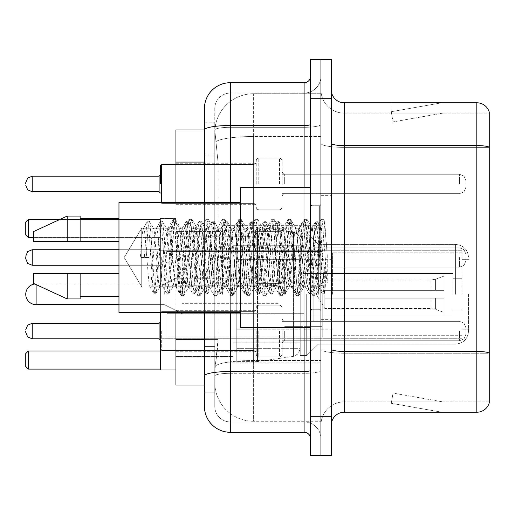 <?xml version="1.0" encoding="UTF-8"?>
<svg xmlns="http://www.w3.org/2000/svg" width="515" height="515" viewBox="0 0 515 515"><rect width="100%" height="100%" fill="white"/><g stroke="black" fill="none" stroke-linecap="round" stroke-linejoin="round"><path stroke-width="0.39" stroke-dasharray="2.58 1.93" d="M320.942 294.271L320.942 225.654L320.942 294.271M222.544 294.271L222.544 225.654L222.544 294.271M256.206 183.964L256.206 158.066L256.206 183.964M175.937 183.964L175.937 163.249L175.937 183.964M256.206 257.5L256.206 231.608L256.206 257.5M318.354 257.5L318.354 279.613L316.088 257.5L312.405 228.602L311.974 228.235L316.088 228.235L317.452 232.156L318.373 238.947L318.354 257.5L320.562 226.24L324.508 292.926L325.358 286.153L325.358 262.624C323.227 279.8 320.89 287.846 318.354 286.765L318.354 257.5L316.191 282.844L315.116 286.765L314.034 282.844L309.721 232.156L308.639 228.235L307.564 232.156L303.245 282.844L302.17 286.765L301.088 282.844L296.775 232.156L295.694 228.235L294.612 232.156L290.299 282.844L289.218 286.765L288.143 282.844L283.823 232.156L282.748 228.235L281.666 232.156L277.353 282.844L276.272 286.765L275.197 282.844L270.877 232.156L269.802 228.235L268.721 232.156L264.407 282.844L263.326 286.765L262.244 282.844L257.931 232.156L256.85 228.235L255.775 232.156L251.455 282.844L250.38 286.765L249.299 282.844L244.986 232.156L243.904 228.235L242.829 232.156L238.509 282.844L237.434 286.765L236.353 282.844L232.04 232.156L230.958 228.235L229.877 232.156L225.564 282.844L224.489 286.765L223.407 282.844L219.094 232.156L218.012 228.235L216.931 232.156L212.618 282.844L211.536 286.765L210.461 282.844L206.142 232.156L205.067 228.235L203.985 232.156L199.672 282.844L198.59 286.765L197.515 282.844L193.196 232.156L192.121 228.235L191.039 232.156L186.726 282.844L185.645 286.765L184.563 282.844L180.25 232.156L179.168 228.235L178.093 232.156L175.937 257.5L175.937 236.784L175.937 278.216L175.937 257.5L175.937 278.216L175.937 257.5L175.937 278.216L175.937 257.5L175.937 278.216L175.937 257.5L175.937 278.216L175.937 257.5L175.937 278.216L175.937 257.5L175.937 278.216L175.937 257.5L175.937 278.216L175.937 257.5L175.937 278.216L175.937 257.5L175.937 278.216L175.937 257.5L175.937 278.216L175.937 257.5L175.937 278.216L175.937 257.5L173.774 282.844L172.969 286.533L172.699 286.765L171.617 282.844L167.304 232.156L166.493 228.467L166.223 228.235L165.148 232.156L160.828 282.844L160.023 286.533L159.753 286.765L158.672 282.844L154.358 232.156L153.547 228.467L153.277 228.235L152.195 232.156L150.039 257.5L141.734 257.5L141.734 228.235L141.734 286.765L141.734 257.5L140.331 257.5L150.039 257.5M256.206 331.036L256.206 356.934L256.206 331.036M175.937 331.036L175.937 351.751L175.937 331.036M282.098 183.964L282.098 158.066L282.098 183.964M282.098 257.5L282.098 231.608L282.098 257.5M282.098 331.036L282.098 356.934L282.098 331.036M320.942 183.964L320.942 174.25L320.942 183.964M320.942 257.5L320.942 320.942L320.942 257.5M320.942 331.036L320.942 340.75L320.942 331.036M204.416 339.443L218.019 339.443L217.768 346.189L214.935 369.493L218.019 339.443L218.019 162.071L218.019 339.443L175.937 339.443L175.937 385.027L214.864 385.027L214.774 382.439A38.844 38.844 0 0 0 253.618 421.276L320.942 421.276L320.942 360.5L320.942 421.276L253.618 421.276L253.618 360.5L253.618 421.276A38.844 38.844 0 0 1 214.774 382.439L214.774 374.534L214.864 385.027L204.416 385.027L204.416 154.951L204.416 346.563L214.774 346.563L214.774 392.147L204.416 392.147L204.416 380.495L204.416 392.147L214.774 392.147L214.774 154.951L214.774 346.563L204.416 346.563M214.935 369.493L214.774 374.534L214.935 369.493M175.937 294.271L175.937 218.527L175.937 294.271M253.618 93.724L320.942 93.724L320.942 136.514L320.942 93.724L253.618 93.724A38.844 38.844 0 0 0 214.832 130.507L218.019 162.071L214.832 130.507A38.844 38.844 0 0 1 253.618 93.724L253.618 136.514L320.942 136.514L320.942 360.5L320.942 136.514L253.618 136.514L253.618 93.724A38.844 38.844 0 0 0 214.832 130.507M204.416 129.973L175.937 129.973L175.937 339.443M175.937 312.521L175.937 202.479M204.416 406.387A25.892 25.892 0 0 0 230.314 432.285L230.314 421.927A15.534 15.534 0 0 1 214.774 406.387L214.774 130.005L214.774 406.387A15.534 15.534 0 0 0 230.314 421.927L304.108 421.927L304.108 380.495L304.108 432.285A6.476 6.476 0 0 1 310.584 438.754L310.584 76.246L310.584 438.754M320.942 380.495L320.942 124.385L320.942 380.495M310.584 257.5L310.584 327.411L310.584 257.5M310.584 98.256L310.584 59.412L320.942 59.412L320.942 98.256L320.942 59.412L331.3 59.412L331.3 98.256L320.942 98.256L320.942 416.744L320.942 98.256L310.584 98.256L310.584 416.744L320.942 416.744L320.942 455.588L320.942 416.744L331.3 416.744L331.3 98.256M331.3 416.744L331.3 455.588L310.584 455.588L310.584 416.744M320.942 76.246L320.942 124.385L320.942 76.246A16.834 16.834 0 0 1 304.108 93.073A16.834 16.834 0 0 0 320.942 76.246A16.834 16.834 0 0 1 304.108 93.073L304.108 421.927L230.314 421.927L230.314 373.304L304.108 373.304A16.834 2.923 0 0 0 320.942 370.382A16.834 2.923 0 0 1 304.108 373.304L304.108 93.073L230.314 93.073L304.108 93.073M310.584 124.385A6.476 1.127 0 0 1 304.108 125.512L230.314 125.512A25.892 4.493 180 0 0 204.416 130.005L204.416 376.002A25.892 4.493 180 0 1 230.314 371.502L230.314 82.715A25.892 25.892 0 0 0 204.416 108.614A25.892 25.892 0 0 1 230.314 82.715L304.108 82.715A6.476 6.476 0 0 0 310.584 76.246A6.476 6.476 0 0 1 304.108 82.715L304.108 380.495L304.108 373.304L230.314 373.304L230.314 93.073L230.314 127.308L304.108 127.308A16.834 2.923 0 0 0 320.942 124.385A16.834 2.923 0 0 1 304.108 127.308L230.314 127.308L230.314 380.495L230.314 371.502L304.108 371.502A6.476 1.127 -0 0 0 310.584 370.382M230.314 432.285L304.108 432.285M204.416 122.853L214.774 122.853L204.416 122.853L204.416 154.951L214.774 154.951L214.774 122.853L214.774 154.951L204.416 154.951M204.416 376.002L204.416 380.495M204.416 312.521L204.416 202.479M214.774 108.614L214.774 130.005L214.774 108.614A15.534 15.534 0 0 1 230.314 93.073A15.534 15.534 0 0 0 214.774 108.614A15.534 15.534 0 0 1 230.314 93.073M320.942 438.754A16.834 16.834 0 0 0 304.108 421.927A16.834 16.834 0 0 1 320.942 438.754A16.834 16.834 0 0 0 304.108 421.927M331.3 257.5L331.3 195.352L331.3 257.5M313.172 257.5L313.172 320.942L313.172 257.5M320.942 360.429L320.942 143.331L320.942 360.429M489.25 353.052L489.25 112.109A12.946 12.946 0 0 0 476.819 102.781L476.819 351.436A12.946 2.247 180 0 1 489.25 353.052L489.25 401.861L344.245 401.861L344.245 102.781A12.946 12.946 0 0 1 331.3 89.835L331.3 143.331L331.3 89.835M331.3 425.165L331.3 143.331L331.3 425.165A12.946 12.946 0 0 1 344.245 412.219L344.245 360.429L344.245 401.861L489.25 401.861L489.25 113.139L344.245 113.139A23.304 23.304 0 0 1 320.942 89.835L320.942 143.331L320.942 89.835A23.304 23.304 0 0 0 344.245 113.139L344.245 353.232A23.304 4.049 0 0 1 320.942 349.189A23.304 4.049 0 0 0 344.245 353.232L344.245 113.139A23.304 23.304 0 0 1 320.942 89.835M440.969 412.058A10.358 10.358 0 0 0 442.771 412.219L390.982 412.219L442.771 412.219A10.358 10.358 0 0 1 440.969 412.058A10.358 10.358 0 0 0 442.771 412.219A10.358 10.358 0 0 1 440.969 412.058A10.358 10.358 0 0 0 442.771 412.219A10.358 10.358 0 0 1 440.969 412.058A10.358 10.358 0 0 0 442.771 412.219A10.358 10.358 0 0 1 440.969 412.058A10.358 10.358 0 0 0 442.771 412.219A10.358 10.358 0 0 1 440.969 412.058A10.358 10.358 0 0 0 442.771 412.219A10.358 10.358 0 0 1 440.969 412.058A10.358 10.358 0 0 0 442.771 412.219A10.358 10.358 0 0 1 440.969 412.058A10.358 10.358 0 0 0 442.771 412.219A10.358 10.358 0 0 1 440.969 412.058A10.358 10.358 0 0 0 442.771 412.219A10.358 10.358 0 0 1 440.969 412.058L391.245 403.29L440.969 412.058M390.982 401.861L390.982 412.219L390.982 401.861L391.497 401.861L391.245 403.29L391.497 401.861L390.982 401.861L390.982 412.219L390.982 401.861L391.497 401.861L391.245 403.29L391.497 401.861L390.982 401.861L390.982 412.219L390.982 401.861L391.497 401.861L391.245 403.29L391.497 401.861L390.982 401.861L390.982 412.219L390.982 401.861L391.497 401.861L391.245 403.29L391.497 401.861L390.982 401.861L390.982 412.219L390.982 401.861L391.497 401.861L391.245 403.29L391.497 401.861L390.982 401.861L390.982 412.219L390.982 401.861L391.497 401.861L391.245 403.29L391.497 401.861L390.982 401.861L390.982 412.219L390.982 401.861L391.497 401.861L391.245 403.29L391.497 401.861L390.982 401.861L390.982 412.219L390.982 401.861L391.497 401.861L391.245 403.29L391.497 401.861L390.982 401.861L390.982 412.219L390.982 401.861L391.497 401.861L391.245 403.29L391.497 401.861L390.982 401.861M331.3 349.189A12.946 2.247 0 0 0 344.245 351.436L476.819 351.436L476.819 412.219A12.946 12.946 0 0 0 489.25 402.891M476.819 412.219L344.245 412.219M489.25 112.109A12.946 12.946 0 0 0 476.819 102.781L344.245 102.781M442.771 102.781L390.982 102.781L442.771 102.781A10.358 10.358 0 0 0 440.969 102.942A10.358 10.358 0 0 1 442.771 102.781A10.358 10.358 0 0 0 440.969 102.942A10.358 10.358 0 0 1 442.771 102.781A10.358 10.358 0 0 0 440.969 102.942A10.358 10.358 0 0 1 442.771 102.781A10.358 10.358 0 0 0 440.969 102.942A10.358 10.358 0 0 1 442.771 102.781A10.358 10.358 0 0 0 440.969 102.942A10.358 10.358 0 0 1 442.771 102.781A10.358 10.358 0 0 0 440.969 102.942A10.358 10.358 0 0 1 442.771 102.781A10.358 10.358 0 0 0 440.969 102.942A10.358 10.358 0 0 1 442.771 102.781A10.358 10.358 0 0 0 440.969 102.942A10.358 10.358 0 0 1 442.771 102.781A10.358 10.358 0 0 0 440.969 102.942A10.358 10.358 0 0 1 442.771 102.781M442.771 401.861L391.497 401.861L442.771 401.861L391.497 401.861L442.771 401.861L391.497 401.861L442.771 401.861L391.497 401.861L442.771 401.861L391.497 401.861L442.771 401.861L391.497 401.861L442.771 401.861L391.497 401.861L442.771 401.861L391.497 401.861L442.771 401.861L391.497 401.861L442.771 401.861L393.042 393.093L391.497 401.861L393.042 393.093L391.497 401.861L393.042 393.093L391.497 401.861L393.042 393.093L391.497 401.861L393.042 393.093L391.497 401.861L393.042 393.093L391.497 401.861L393.042 393.093L391.497 401.861L393.042 393.093L391.497 401.861L393.042 393.093L391.497 401.861L393.042 393.093L442.771 401.861M344.245 113.139L489.25 113.139L489.25 353.232L344.245 353.232L489.25 353.232M391.497 113.139L390.982 113.139L391.497 113.139L390.982 113.139L391.497 113.139L390.982 113.139L391.497 113.139L390.982 113.139L391.497 113.139L390.982 113.139L391.497 113.139L390.982 113.139L391.497 113.139L390.982 113.139L391.497 113.139L390.982 113.139L391.497 113.139L390.982 113.139L391.497 113.139L391.245 111.71L440.969 102.942L391.245 111.71L391.497 113.139L391.245 111.71L440.969 102.942L391.245 111.71L391.497 113.139L391.245 111.71L440.969 102.942L391.245 111.71L391.497 113.139L391.245 111.71L440.969 102.942L391.245 111.71L391.497 113.139L391.245 111.71L440.969 102.942L391.245 111.71L391.497 113.139L391.245 111.71L440.969 102.942L391.245 111.71L391.497 113.139L391.245 111.71L440.969 102.942L391.245 111.71L391.497 113.139L391.245 111.71L440.969 102.942L391.245 111.71L391.497 113.139L391.245 111.71L440.969 102.942L391.245 111.71L391.497 113.139L442.771 113.139L391.497 113.139L442.771 113.139L391.497 113.139L442.771 113.139L391.497 113.139L442.771 113.139L391.497 113.139L442.771 113.139L391.497 113.139L442.771 113.139L391.497 113.139L442.771 113.139L391.497 113.139L442.771 113.139L391.497 113.139L442.771 113.139L391.497 113.139L393.042 121.907L391.497 113.139M320.942 425.165A23.304 23.304 0 0 1 344.245 401.861A23.304 23.304 0 0 0 320.942 425.165A23.304 23.304 0 0 1 344.245 401.861M390.982 102.781L390.982 113.139L390.982 102.781M442.771 113.139L393.042 121.907L442.771 113.139M315.116 286.765L318.354 286.765C317.272 285.033 316.191 275.28 315.116 257.5L312.959 232.156L311.878 228.235L310.796 232.156L306.483 282.844L305.401 286.765L304.326 282.844L300.007 232.156L298.932 228.235L297.85 232.156L293.537 282.844L292.456 286.765L291.381 282.844L287.061 232.156L285.986 228.235L284.904 232.156L280.591 282.844L279.51 286.765L278.428 282.844L274.115 232.156L273.034 228.235L271.959 232.156L267.639 282.844L266.564 286.765L265.483 282.844L261.169 232.156L260.088 228.235L259.013 232.156L254.693 282.844L253.618 286.765L252.537 282.844L248.224 232.156L247.142 228.235L246.061 232.156L241.747 282.844L240.666 286.765L239.591 282.844L235.271 232.156L234.196 228.235L233.115 232.156L228.802 282.844L227.72 286.765L226.645 282.844L222.326 232.156L221.25 228.235L220.169 232.156L215.856 282.844L214.774 286.765L213.699 282.844L209.38 232.156L208.305 228.235L207.223 232.156L202.91 282.844L201.828 286.765L200.747 282.844L196.434 232.156L195.352 228.235L194.277 232.156L189.958 282.844L188.883 286.765L187.801 282.844L183.488 232.156L182.407 228.235L181.332 232.156L177.012 282.844L175.937 286.765L174.855 282.844L170.542 232.156L169.461 228.235L168.379 232.156L164.066 282.844L162.985 286.765L161.91 282.844L157.59 232.156L156.515 228.235L155.433 232.156L151.12 282.844L150.039 286.765L148.964 282.844L144.644 232.156L143.569 228.235L142.488 232.156L140.331 257.5M318.354 286.765L322.178 293.589L321.315 288.915L317.002 226.085L315.92 221.225L314.845 226.085L310.526 288.915L309.451 293.775L308.369 288.915L304.056 226.085L302.975 221.225L301.899 226.085L297.58 288.915L296.505 293.775L295.423 288.915L291.11 226.085L290.029 221.225L288.947 226.085L284.634 288.915L283.553 293.775L282.478 288.915L278.158 226.085L277.083 221.225L276.001 226.085L271.688 288.915L270.607 293.775L269.532 288.915L265.212 226.085L264.137 221.225L263.056 226.085L258.742 288.915L257.661 293.775L256.586 288.915L252.266 226.085L251.191 221.225L250.11 226.085L245.797 288.915L244.715 293.775L243.634 288.915L239.321 226.085L238.239 221.225L237.164 226.085L232.844 288.915L231.769 293.775L230.688 288.915L226.375 226.085L225.293 221.225L224.218 226.085L219.899 288.915L218.824 293.775L217.742 288.915L213.429 226.085L212.347 221.225L211.266 226.085L206.953 288.915L205.871 293.775L204.796 288.915L200.477 226.085L199.402 221.225L198.32 226.085L194.007 288.915L192.925 293.775L191.85 288.915L187.531 226.085L186.456 221.225L185.374 226.085L181.061 288.915L179.98 293.775L178.905 288.915L174.585 226.085L173.51 221.225L172.428 226.085L168.115 288.915L167.034 293.775L165.952 288.915L161.639 226.085L160.558 221.225L159.483 226.085L155.163 288.915L154.088 293.775L153.007 288.915L148.693 226.085L147.612 221.225L146.537 226.085L144.374 257.5M310.584 327.411L240.666 327.411L240.666 187.589L240.666 312.521L240.666 187.589L310.584 187.589M240.666 312.521L118.965 312.521L118.965 202.479L118.965 257.5L118.965 202.479L240.666 202.479M118.965 241.316L118.965 218.656L118.965 241.316L80.128 241.316L80.128 218.656L80.128 241.316L118.965 241.316L118.965 218.656L118.965 241.316L80.128 241.316L80.128 216.068L80.128 241.316L67.182 241.316L67.182 216.068L67.182 241.316L33.52 241.316L33.52 231.608L33.52 241.316L80.128 241.316L80.128 216.068L67.182 216.068L67.182 241.316L33.52 241.316L33.52 231.608L67.182 216.068M33.52 273.684L33.52 283.392L67.182 298.932L67.182 273.684L80.128 273.684L80.128 296.344L80.128 273.684L118.965 273.684L118.965 296.344L118.965 273.684L80.128 273.684L80.128 298.932L80.128 273.684L67.182 273.684L67.182 298.932L67.182 273.684L33.52 273.684L33.52 283.392L33.52 273.684L80.128 273.684L80.128 296.344L80.128 273.684L118.965 273.684L118.965 296.344L118.965 273.684M325.358 262.624L323.478 288.915L322.178 293.589M325.358 286.153L324.238 293.589L322.937 288.915L318.618 226.085L317.543 221.225L316.461 226.085L312.148 288.915L311.066 293.775L309.991 288.915L305.672 226.085L304.597 221.225L303.515 226.085L299.202 288.915L298.121 293.775L297.039 288.915L292.726 226.085L291.645 221.225L290.569 226.085L286.25 288.915L285.175 293.775L284.093 288.915L279.78 226.085L278.699 221.225L277.624 226.085L273.304 288.915L272.229 293.775L271.148 288.915L266.834 226.085L265.753 221.225L264.678 226.085L260.358 288.915L259.283 293.775L258.202 288.915L253.889 226.085L252.807 221.225L251.726 226.085L247.412 288.915L246.331 293.775L245.256 288.915L240.936 226.085L239.861 221.225L238.78 226.085L234.467 288.915L233.385 293.775L232.31 288.915L227.991 226.085L226.915 221.225L225.834 226.085L221.521 288.915L220.439 293.775L219.358 288.915L215.045 226.085L213.963 221.225L212.888 226.085L208.569 288.915L207.494 293.775L206.412 288.915L202.099 226.085L201.017 221.225L199.942 226.085L195.623 288.915L194.548 293.775L193.466 288.915L189.153 226.085L188.072 221.225L186.99 226.085L182.677 288.915L181.821 293.589L180.52 288.915L176.207 226.085L175.345 221.411L174.044 226.085L169.731 288.915L168.875 293.589L167.575 288.915L163.255 226.085L162.399 221.411L161.098 226.085L156.785 288.915L155.923 293.589L154.629 288.915L150.309 226.085L149.453 221.411L148.153 226.085L145.996 257.5M468.534 294.271L468.534 331.171L468.534 294.271M462.064 294.271L462.064 250.251L462.064 294.271M175.937 370.008L160.397 370.008L160.397 218.527L160.397 312.521M232.902 294.271L232.902 232.123L232.902 294.271M300.226 294.271L300.226 355.511L300.226 294.271M306.695 294.271L306.695 355.511L306.695 294.271M318.354 294.271L318.354 244.425L318.354 294.271M160.397 350.979L160.397 369.101L160.397 350.979L160.397 369.101L160.397 350.979L28.338 350.979L160.397 350.979L28.338 350.979L28.338 369.101L160.397 369.101L28.338 369.101L28.338 350.979L25.75 353.567L25.75 366.513L25.75 353.567L28.338 350.979L25.75 353.567L25.75 366.513L28.338 369.101L25.75 366.513L28.338 369.101L160.397 369.101M59.888 219.435L160.397 219.435L160.397 237.563L160.397 219.435L160.397 237.563L160.397 219.435L28.338 219.435L160.397 219.435L28.338 219.435L28.338 237.563L160.397 237.563L28.338 237.563L28.338 219.435L25.75 222.023L25.75 234.975L25.75 222.023L28.338 219.435L25.75 222.023L25.75 234.975L28.338 237.563L25.75 234.975L28.338 237.563L160.397 237.563L33.52 237.563M332.593 294.271L332.593 252.839L332.593 294.271M453 294.271L453 273.555L453 294.271M304.108 294.271L304.108 329.227L304.108 294.271M166.873 294.271L166.873 336.997L166.873 294.271M322.236 294.271L322.236 336.997L322.236 294.271M300.226 329.22L300.226 239.893L300.226 259.315L236.784 259.315L236.784 361.594L236.784 329.227L300.226 329.227L300.226 239.893L300.226 259.315L236.784 259.315L236.784 239.893L236.784 348.649L236.784 329.227L300.226 329.227L300.226 348.661L236.784 348.649L236.784 329.227L300.226 329.227L300.226 348.661L236.784 348.649L236.784 226.948L236.784 361.594L236.784 329.227L257.5 329.227L257.5 361.594L257.5 226.948L257.5 259.315L236.784 259.315L300.226 259.315L257.5 259.315L257.5 226.948L257.5 361.594L257.5 329.227L300.226 329.227M36.108 284.589L36.108 283.913A10.358 10.358 0 0 0 34.814 283.99A10.358 10.358 0 0 1 36.108 283.913L36.108 304.629A10.358 10.358 0 0 1 25.75 294.271M284.686 294.271L284.686 261.903L284.686 294.271M278.216 294.271L278.216 274.849L278.216 294.271M182.407 294.271L182.407 274.849L182.407 294.271M164.285 294.271L164.285 283.913L164.285 294.271M324.823 294.271L324.823 280.025L324.823 298.153L324.823 290.383L324.823 298.153L443.936 298.153L443.936 314.987L443.936 298.153L324.823 298.153L443.936 298.153L443.936 312.393L443.936 298.153L324.823 298.153L324.823 308.511L324.823 290.383L443.936 290.383L443.936 273.555L443.936 290.383L324.823 290.383L443.936 290.383L443.936 276.143L443.936 290.383L324.823 290.383L324.823 280.025L324.823 298.153L324.823 290.383L324.823 298.153L443.936 298.153L443.936 314.987L443.936 298.153L324.823 298.153L443.936 298.153L443.936 312.393L443.936 298.153L324.823 298.153L324.823 308.511L324.823 294.271M302.814 294.271L302.814 261.903L302.814 294.271M160.397 294.271L160.397 218.527L160.397 294.271M28.338 369.101L28.338 350.979M28.338 237.563L28.338 219.435M324.823 290.383L443.936 290.383L443.936 273.555L443.936 290.383L324.823 290.383L443.936 290.383L443.936 276.143L443.936 290.383L324.823 290.383M141.734 257.5L141.734 228.235L141.734 257.5M316.088 228.235L314.716 232.156L309.232 282.844L307.861 286.765L306.496 282.844L301.011 232.156L299.64 228.235L298.275 232.156L292.79 282.844L291.419 286.765L290.048 282.844L284.57 232.156L283.199 228.235L281.827 232.156L276.349 282.844L274.978 286.765L273.607 282.844L268.128 232.156L266.757 228.235L265.386 232.156L259.908 282.844L258.536 286.765L257.165 282.844L251.687 232.156L250.316 228.235L248.945 232.156L243.466 282.844L242.095 286.765L240.724 282.844L235.239 232.156L233.874 228.235L232.503 232.156L227.018 282.844L225.654 286.765L224.282 282.844L218.798 232.156L217.427 228.235L216.062 232.156L210.577 282.844L209.206 286.765L207.835 282.844L202.356 232.156L200.985 228.235L199.614 232.156L194.136 282.844L192.764 286.765L191.393 282.844L185.915 232.156L184.544 228.235L183.173 232.156L177.694 282.844L176.323 286.765L174.952 282.844L169.474 232.156L168.102 228.235L166.731 232.156L163.622 261.826L168.766 263.146L170.819 263.146L175.956 261.826L163.622 261.826M311.974 228.235L309.85 237.087L307.873 257.5L304.101 286.398L303.683 286.765L301.636 278.151L299.64 257.5L295.958 228.602L295.539 228.235L293.479 236.803L291.419 257.5L287.685 286.398L287.267 286.765L284.525 272.094L283.199 257.5L279.523 228.602L279.085 228.235L276.787 238.348L274.978 257.5L271.302 286.398L270.871 286.765L268.418 275.428L266.757 257.5L263.062 228.602L262.644 228.235L260.506 237.782L258.569 257.5L254.854 286.398L254.429 286.765L251.713 272.725L250.316 257.5L246.64 228.602L246.209 228.235L244.161 236.81L242.121 257.5L238.406 286.398L237.982 286.765L235.304 273.098L233.874 257.5L230.199 228.602L229.774 228.235L227.733 236.707L225.679 257.5L221.965 286.398L221.54 286.765L219.1 275.486L217.427 257.5L213.68 228.602L213.268 228.235L211.169 237.685L209.225 257.5L205.459 286.398L205.047 286.765L203.097 278.312L200.985 257.5L197.245 228.602L196.852 228.235L194.87 236.823L189.095 286.398L188.677 286.765L186.404 276.452L184.544 257.5L180.868 228.602L180.43 228.235L178.769 233.771L175.956 261.826M318.354 279.613L319.783 287.834L324.733 221.849L327.25 255.305L327.25 282.793L322.718 257.5L318.373 238.947M80.128 241.316L67.182 241.316M42.088 273.684L67.182 273.684M67.182 298.932L80.128 298.932L80.128 273.684M327.25 282.793L322.596 224.443L321.225 219.332L319.854 224.443L314.369 290.557L313.004 295.668L311.633 290.557L306.148 224.443L304.783 219.332L303.412 224.443L297.928 290.557L296.556 295.668L295.192 290.557L289.707 224.443L288.336 219.332L286.971 224.443L281.486 290.557L280.115 295.668L278.744 290.557L273.265 224.443L271.894 219.332L270.523 224.443L265.045 290.557L263.674 295.668L262.302 290.557L256.824 224.443L255.453 219.332L254.082 224.443L248.603 290.557L247.232 295.668L245.861 290.557L240.383 224.443L239.012 219.332L237.64 224.443L232.162 290.557L230.791 295.668L229.42 290.557L223.935 224.443L222.57 219.332L221.199 224.443L215.714 290.557L214.349 295.668L212.978 290.557L207.494 224.443L206.122 219.332L204.758 224.443L199.273 290.557L197.902 295.668L196.53 290.557L191.052 224.443L189.681 219.332L188.31 224.443L182.831 290.557L181.46 295.668L180.089 290.557L174.611 224.443L173.24 219.332L171.868 224.443L168.766 263.146M327.25 255.305L324.65 224.443L323.278 219.332L321.907 224.443L316.429 290.557L315.058 295.668L313.687 290.557L308.208 224.443L306.837 219.332L305.466 224.443L299.988 290.557L298.616 295.668L297.245 290.557L291.76 224.443L290.396 219.332L289.024 224.443L283.54 290.557L282.175 295.668L280.804 290.557L275.319 224.443L273.948 219.332L272.583 224.443L267.098 290.557L265.727 295.668L264.362 290.557L258.878 224.443L257.506 219.332L256.135 224.443L250.657 290.557L249.286 295.668L247.915 290.557L242.436 224.443L241.065 219.332L239.694 224.443L234.216 290.557L232.844 295.668L231.473 290.557L225.995 224.443L224.624 219.332L223.253 224.443L217.774 290.557L216.403 295.668L215.032 290.557L209.554 224.443L208.182 219.332L206.811 224.443L201.326 290.557L199.962 295.668L198.59 290.557L193.106 224.443L191.734 219.332L190.37 224.443L184.885 290.557L183.514 295.668L182.149 290.557L176.664 224.443L175.293 219.332L173.922 224.443L170.819 263.146M160.397 331.036L160.397 349.164L160.397 331.036M25.75 331.036L25.75 332.336L25.75 331.036M465.946 331.036L465.946 334.274L465.946 331.036M160.397 257.5L160.397 275.628L160.397 257.5M25.75 257.5L25.75 258.794L25.75 257.5M465.946 257.5L465.946 260.738L465.946 257.5M160.397 183.964L160.397 165.836L160.397 183.964M25.75 183.964L25.75 182.664L25.75 183.964M465.946 183.964L465.946 180.726L465.946 183.964M300.226 259.315L300.226 239.881L236.784 239.893L300.226 239.893L300.226 348.661L298.333 353.734L293.576 356.348L293.576 329.227L293.576 356.348L257.5 361.594L236.784 361.594L257.5 361.594L293.576 356.348L298.333 353.734L300.226 348.661L300.226 239.881L298.333 234.801L293.576 232.194L293.576 356.348L293.576 232.194L257.5 226.948L236.784 226.948L257.5 226.948L293.576 232.194L298.333 234.801L300.226 239.881L300.226 259.315M253.618 360.5A38.844 6.747 180 0 0 215.244 366.204A38.844 6.747 180 0 1 253.618 360.5L320.942 360.5L253.618 360.5L253.618 136.514L253.618 360.5M215.791 141.728A38.844 6.747 180 0 1 253.618 136.514A38.844 6.747 180 0 0 215.791 141.728M214.774 382.439A38.844 38.844 0 0 0 253.618 421.276M204.416 162.071L175.937 162.071M230.314 202.479L230.314 312.521M304.108 327.411L304.108 187.589M230.314 127.308A15.534 2.697 180 0 0 214.774 130.005A15.534 2.697 180 0 1 230.314 127.308M230.314 373.304A15.534 2.697 180 0 0 214.774 376.002A15.534 2.697 180 0 1 230.314 373.304M230.314 421.927A15.534 15.534 0 0 1 214.774 406.387M331.3 143.331A12.946 2.247 0 0 0 344.245 145.578L476.819 145.578A12.946 2.247 180 0 1 489.25 147.2M489.25 147.38L344.245 147.38A23.304 4.049 0 0 1 320.942 143.331A23.304 4.049 0 0 0 344.245 147.38L489.25 147.38M319.648 257.5L319.648 205.71L319.648 257.5M311.878 257.5L311.878 309.29L311.878 257.5M455.588 294.271L455.588 244.425L455.588 294.271M293.576 259.315L293.576 232.194L293.576 259.315M36.108 304.629L36.108 294.271L36.108 304.629L164.285 304.629L182.407 313.687L164.285 304.629L118.965 304.629M435.42 298.153L435.42 309.296L435.42 298.153M430.991 298.153L430.991 308.511L430.991 298.153M435.42 290.383L435.42 279.246L435.42 290.383M430.991 290.383L430.991 280.025L430.991 290.383M161.691 331.036L161.691 350.457L161.691 331.036M159.103 338.806L32.226 338.806L159.103 338.806L32.226 338.806L159.103 338.806L32.226 338.806L159.103 338.806L32.226 338.806L159.103 338.806L32.226 338.806L159.103 338.806L32.226 338.806L32.226 323.272L32.226 338.806L32.226 323.272L32.226 338.806L32.226 323.272L32.226 338.806L32.226 323.272L32.226 338.806L32.226 323.272L32.226 338.806L32.226 323.272L32.226 338.806L32.226 323.272L32.226 338.806L32.226 323.272L32.226 338.806L32.226 323.272L32.226 338.806L32.226 323.272L32.226 338.806L32.226 323.272L32.226 331.036L32.226 323.272L159.103 323.272L159.103 338.806L159.103 323.272L159.103 338.806L159.103 323.272L159.103 338.806L159.103 323.272L159.103 338.806L159.103 323.272L159.103 338.806L159.103 323.272L159.103 338.806L159.103 323.272L159.103 338.806L159.103 323.272L159.103 338.806L159.103 323.272L159.103 338.806L159.103 323.272L159.103 338.806L159.103 323.272L159.103 338.806L159.103 323.272L159.103 338.806L160.397 340.1M284.686 331.036L284.686 340.75L284.686 331.036M279.51 331.036L279.51 356.934L279.51 331.036M258.794 331.036L258.794 356.934L258.794 331.036M253.618 331.036L253.618 350.457L253.618 331.036M459.47 331.036L459.47 340.75L459.47 331.036M161.691 257.5L161.691 276.922L161.691 257.5M159.103 257.5L159.103 249.73L159.103 257.5M25.75 258.794L27.681 263.41L32.226 265.27L159.103 265.27L32.226 265.27L27.681 263.41L25.75 258.794L27.681 263.41L32.226 265.27L159.103 265.27L32.226 265.27L27.681 263.41L25.75 258.794L27.681 263.41L32.226 265.27L159.103 265.27L32.226 265.27L27.681 263.41L25.75 258.794L27.681 263.41L32.226 265.27L159.103 265.27L32.226 265.27L27.681 263.41L25.75 258.794L27.681 263.41L32.226 265.27L159.103 265.27L32.226 265.27L27.681 263.41L25.75 258.794L27.681 263.41L32.226 265.27L32.226 249.73L32.226 265.27L32.226 249.73L32.226 265.27L32.226 249.73L32.226 265.27L32.226 249.73L32.226 265.27L32.226 249.73L32.226 265.27L32.226 249.73L32.226 265.27L32.226 249.73L32.226 265.27L32.226 249.73L32.226 265.27L32.226 249.73L32.226 265.27L32.226 249.73L32.226 265.27L32.226 249.73L32.226 257.5L32.226 249.73L159.103 249.73L160.397 248.436L159.103 249.73L160.397 248.436L159.103 249.73L160.397 248.436L159.103 249.73L160.397 248.436L159.103 249.73L160.397 248.436L159.103 249.73L160.397 248.436L159.103 249.73L32.226 249.73L27.681 251.59L25.75 256.206L27.681 251.59L32.226 249.73L159.103 249.73L32.226 249.73L27.681 251.59L25.75 256.206L27.681 251.59L32.226 249.73L159.103 249.73L32.226 249.73L27.681 251.59L25.75 256.206L27.681 251.59L32.226 249.73L159.103 249.73L32.226 249.73L27.681 251.59L25.75 256.206L27.681 251.59L32.226 249.73L159.103 249.73L32.226 249.73L27.681 251.59L25.75 256.206L27.681 251.59L32.226 249.73L118.965 249.73M284.686 257.5L284.686 247.792L284.686 257.5M279.51 257.5L279.51 283.392L279.51 257.5M258.794 257.5L258.794 283.392L258.794 257.5M253.618 257.5L253.618 238.078L253.618 257.5M459.47 257.5L459.47 267.208L459.47 257.5M161.691 202.479L161.691 164.543L161.691 203.38L161.691 164.543L161.691 203.38L161.691 164.543L161.691 203.38L161.691 164.543L161.691 203.38L161.691 164.543L161.691 203.38L161.691 164.543L161.691 203.38L161.691 164.543L161.691 203.38L161.691 164.543L161.691 203.38L161.691 164.543L161.691 203.38L161.691 164.543L161.691 203.38L161.691 164.543L161.691 203.38L161.691 164.543L161.691 203.38L161.691 164.543L161.691 203.38L161.691 164.543L161.691 203.38L161.691 164.543L161.691 203.38L161.691 164.543L161.691 183.964L161.691 164.543L253.618 164.543L253.618 203.38L253.618 164.543L253.618 203.38L253.618 164.543L253.618 203.38L253.618 164.543L253.618 203.38L253.618 164.543L253.618 203.38L253.618 164.543L253.618 203.38L253.618 164.543L253.618 203.38L253.618 164.543L253.618 203.38L253.618 164.543L253.618 203.38L253.618 164.543L253.618 203.38L253.618 164.543L253.618 203.38L253.618 164.543L253.618 203.38L253.618 164.543L253.618 203.38L253.618 164.543L253.618 203.38L253.618 164.543L253.618 203.38L253.618 164.543L253.618 203.38L253.618 164.543L255.434 163.796L256.206 161.955L255.434 163.796L253.618 164.543L255.434 163.796L256.206 161.955L255.434 163.796L253.618 164.543L255.434 163.796L256.206 161.955L255.434 163.796L253.618 164.543L255.434 163.796L256.206 161.955L255.434 163.796L253.618 164.543L255.434 163.796L256.206 161.955L255.434 163.796L253.618 164.543L255.434 163.796L256.206 161.955L255.434 163.796L253.618 164.543L255.434 163.796L256.206 161.955L255.434 163.796L253.618 164.543L255.434 163.796L256.206 161.955L255.434 163.796L253.618 164.543L255.434 163.796L256.206 161.955M159.103 183.964L159.103 176.194L159.103 191.728L159.103 176.194L159.103 191.728L159.103 176.194L159.103 191.728L159.103 176.194L159.103 191.728L159.103 176.194L159.103 191.728L159.103 176.194L159.103 191.728L159.103 176.194L159.103 191.728L159.103 176.194L159.103 191.728L159.103 176.194L159.103 191.728L159.103 176.194L159.103 191.728L159.103 176.194L159.103 191.728L159.103 176.194L159.103 191.728L159.103 176.194L159.103 191.728L159.103 176.194L159.103 191.728L159.103 176.194L159.103 191.728L159.103 176.194L159.103 191.728L159.103 183.964L159.103 191.728L160.397 193.022L159.103 191.728L160.397 193.022L159.103 191.728L160.397 193.022L159.103 191.728L160.397 193.022L159.103 191.728L160.397 193.022L159.103 191.728L160.397 193.022L159.103 191.728L160.397 193.022L159.103 191.728L160.397 193.022L159.103 191.728L32.226 191.728L32.226 176.194L32.226 191.728L32.226 176.194L32.226 191.728L32.226 176.194L32.226 191.728L32.226 176.194L32.226 191.728L32.226 176.194L32.226 191.728L32.226 176.194L32.226 191.728L32.226 176.194L32.226 191.728L32.226 176.194L32.226 191.728L32.226 176.194L32.226 191.728L32.226 176.194L32.226 191.728L32.226 176.194L32.226 191.728L32.226 176.194L32.226 191.728L32.226 176.194L32.226 191.728L32.226 176.194L32.226 191.728L32.226 176.194L32.226 191.728L32.226 176.194L32.226 183.964L32.226 176.194L159.103 176.194L159.103 183.964M284.686 183.964L284.686 174.25L284.686 183.964M279.51 183.964L279.51 158.066L279.51 183.964M258.794 183.964L258.794 158.066L258.794 183.964M459.47 183.964L459.47 174.25L459.47 183.964M253.618 183.964L253.618 203.38L253.618 183.964M222.544 225.654L320.942 225.654L222.544 225.654M175.937 163.249L256.206 163.249M175.937 236.784L256.206 236.784L175.937 236.784M175.937 310.326L256.206 310.326L175.937 310.326M256.206 158.066L282.098 158.066M256.206 231.608L282.098 231.608L256.206 231.608M256.206 305.144L282.098 305.144L256.206 305.144M282.098 174.25L320.942 174.25M282.098 247.792L320.942 247.792L282.098 247.792M282.098 321.328L320.942 321.328L282.098 321.328M175.937 231.48L222.544 231.48L175.937 231.48M175.937 357.062L222.544 357.062L175.937 357.062M282.098 340.75L320.942 340.75L282.098 340.75M282.098 267.208L320.942 267.208L282.098 267.208M282.098 193.672L320.942 193.672M256.206 356.934L282.098 356.934L256.206 356.934M256.206 283.392L282.098 283.392L256.206 283.392M256.206 209.856L282.098 209.856M175.937 351.751L256.206 351.751L175.937 351.751M175.937 278.216L256.206 278.216L175.937 278.216M175.937 204.674L256.206 204.674M222.544 362.888L320.942 362.888L222.544 362.888M310.584 205.71L320.942 205.71L310.584 205.71M310.584 309.29L320.942 309.29L310.584 309.29M320.942 195.352L331.3 195.352L320.942 195.352M313.172 320.942L320.942 320.942L313.172 320.942M313.172 194.058L320.942 194.058L313.172 194.058M320.942 319.648L331.3 319.648L320.942 319.648M168.102 228.235L141.734 228.235L124.147 257.5L141.734 286.765L124.147 257.5L141.734 228.235L143.569 228.235M153.277 228.235L156.515 228.235M166.223 228.235L169.461 228.235M179.168 228.235L182.407 228.235M192.121 228.235L195.352 228.235M205.067 228.235L208.305 228.235M218.012 228.235L221.25 228.235M230.958 228.235L234.196 228.235M243.904 228.235L247.142 228.235M256.85 228.235L260.088 228.235M269.802 228.235L273.034 228.235M282.748 228.235L285.986 228.235M295.694 228.235L298.932 228.235M308.639 228.235L311.878 228.235M176.323 286.765L150.039 286.765M159.753 286.765L162.985 286.765M172.699 286.765L175.937 286.765M185.645 286.765L188.883 286.765M198.59 286.765L201.828 286.765M211.536 286.765L214.774 286.765M224.489 286.765L227.72 286.765M237.434 286.765L240.666 286.765M250.38 286.765L253.618 286.765M263.326 286.765L266.564 286.765M276.272 286.765L279.51 286.765M289.218 286.765L292.456 286.765M302.17 286.765L305.401 286.765M311.878 205.71L319.648 205.71L320.942 204.416L319.648 205.71L311.878 205.71L310.584 204.416M311.878 309.29L319.648 309.29L320.942 310.584L319.648 309.29L311.878 309.29L310.584 310.584M320.401 226.182L324.733 221.849M324.508 292.926L319.519 287.937M80.128 218.656L118.965 218.656M80.128 296.344L118.965 296.344M322.396 293.775L324.012 293.775M315.92 221.225L317.543 221.225M309.451 293.775L311.066 293.775M302.975 221.225L304.597 221.225M296.505 293.775L298.121 293.775M290.029 221.225L291.645 221.225M283.553 293.775L285.175 293.775M277.083 221.225L278.699 221.225M270.607 293.775L272.229 293.775M264.137 221.225L265.753 221.225M257.661 293.775L259.283 293.775M251.191 221.225L252.807 221.225M244.715 293.775L246.331 293.775M238.239 221.225L239.861 221.225M231.769 293.775L233.385 293.775M225.293 221.225L226.915 221.225M218.824 293.775L220.439 293.775M212.347 221.225L213.963 221.225M205.871 293.775L207.494 293.775M199.402 221.225L201.017 221.225M192.925 293.775L194.548 293.775M186.456 221.225L188.072 221.225M179.98 293.775L181.595 293.775M173.51 221.225L175.126 221.225M167.034 293.775L168.65 293.775M160.558 221.225L162.18 221.225M154.088 293.775L155.704 293.775M147.612 221.225L149.234 221.225M320.562 226.24L317.761 221.411M324.65 292.874L324.238 293.589M311.285 293.589L315.386 286.533M304.816 221.411L308.91 228.467M298.34 293.589L302.44 286.533M291.87 221.411L295.964 228.467M285.394 293.589L289.494 286.533M278.918 221.411L283.018 228.467M272.448 293.589L276.542 286.533M265.972 221.411L270.072 228.467M259.502 293.589L263.596 286.533M253.026 221.411L257.127 228.467M246.556 293.589L250.651 286.533M240.08 221.411L244.174 228.467M233.604 293.589L237.705 286.533M227.134 221.411L231.229 228.467M220.658 293.589L224.759 286.533M214.189 221.411L218.283 228.467M207.712 293.589L211.807 286.533M201.236 221.411L205.337 228.467M194.767 293.589L198.861 286.533M188.29 221.411L192.391 228.467M181.821 293.589L185.915 286.533M175.345 221.411L179.445 228.467M168.875 293.589L172.969 286.533M162.399 221.411L166.493 228.467M155.923 293.589L160.023 286.533M149.453 221.411L153.547 228.467M311.607 228.467L315.701 221.411M305.131 286.533L309.232 293.589M298.661 228.467L302.756 221.411M292.185 286.533L296.28 293.589M285.709 228.467L289.81 221.411M279.239 286.533L283.334 293.589M272.763 228.467L276.864 221.411M266.294 286.533L270.388 293.589M259.818 228.467L263.918 221.411M253.348 286.533L257.442 293.589M246.872 228.467L250.966 221.411M240.396 286.533L244.496 293.589M233.926 228.467L238.02 221.411M227.45 286.533L231.55 293.589M220.98 228.467L225.074 221.411M214.504 286.533L218.598 293.589M208.028 228.467L212.129 221.411M201.558 286.533L205.652 293.589M195.082 228.467L199.183 221.411M188.612 286.533L192.707 293.589M182.136 228.467L186.237 221.411M175.66 286.533L179.761 293.589M169.19 228.467L173.285 221.411M162.714 286.533L166.815 293.589M156.245 228.467L160.339 221.411M149.768 286.533L153.869 293.589M143.299 228.467L147.393 221.411M455.588 344.117C463.449 343.351 467.768 339.031 468.534 331.171C467.768 339.031 463.449 343.351 455.588 344.117L318.354 344.117L306.695 355.511L300.226 355.511L306.695 355.511L318.354 344.117L455.588 344.117M462.064 259.315L468.534 259.315L462.064 259.315M175.937 356.412L232.902 356.412L175.937 356.412M232.902 342.823L300.226 342.823L232.902 342.823M160.397 250.251L462.064 250.251L160.397 250.251M160.397 338.291L462.064 338.291L160.397 338.291M318.354 244.425L455.588 244.425C463.449 245.192 467.768 249.505 468.534 257.371C467.768 249.505 463.449 245.192 455.588 244.425L318.354 244.425L306.695 233.031L300.226 233.031L306.695 233.031L318.354 244.425M232.902 245.719L300.226 245.719L232.902 245.719M175.937 232.123L232.902 232.123L175.937 232.123M160.397 218.527L175.937 218.527L160.397 218.527M462.064 329.227L468.534 329.227L462.064 329.227M462.064 335.696L332.593 335.696L462.064 335.696M453 278.731L462.064 278.731L453 278.731M332.593 329.227L304.108 329.227L332.593 329.227M453 273.555L304.108 273.555L453 273.555M462.064 252.839L332.593 252.839L462.064 252.839M453 309.805L462.064 309.805L453 309.805M332.593 259.315L304.108 259.315L332.593 259.315M453 314.987L304.108 314.987L453 314.987M166.873 336.997L322.236 336.997L166.873 336.997M166.873 274.849L304.108 274.849L166.873 274.849M304.108 261.903L322.236 261.903L304.108 261.903M166.873 251.545L322.236 251.545L166.873 251.545M166.873 313.687L304.108 313.687L166.873 313.687M304.108 326.639L322.236 326.639L304.108 326.639M284.686 313.687L278.216 313.687L284.686 313.687M278.216 303.335L182.407 303.335L278.216 303.335M316.268 294.271L324.823 280.025L430.991 280.025L324.823 280.025L316.268 294.271L324.823 308.511L430.991 308.511L435.42 309.296L443.936 312.393L435.42 309.296L430.991 308.511L324.823 308.511L316.268 294.271M443.936 314.987L302.814 314.987L443.936 314.987M302.814 326.639L284.686 326.639L302.814 326.639M302.814 261.903L284.686 261.903L302.814 261.903M443.936 273.555L302.814 273.555L443.936 273.555M435.42 279.246L443.936 276.143L435.42 279.246L430.991 280.025L435.42 279.246M164.285 283.913L36.108 283.913L164.285 283.913L182.407 274.849L164.285 283.913M278.216 285.207L182.407 285.207L278.216 285.207M284.686 274.849L278.216 274.849L284.686 274.849M180.43 228.235L184.544 228.235M196.852 228.235L200.985 228.235M213.268 228.235L217.427 228.235M229.774 228.235L233.874 228.235M246.209 228.235L250.316 228.235M262.644 228.235L266.757 228.235M279.091 228.235L283.199 228.235M295.539 228.235L299.64 228.235M188.677 286.765L192.764 286.765M205.047 286.765L209.206 286.765M221.54 286.765L225.654 286.765M237.982 286.765L242.095 286.765M254.429 286.765L258.536 286.765M270.871 286.765L274.978 286.765M287.267 286.765L291.419 286.765M303.683 286.765L307.861 286.765M321.225 219.332L323.278 219.332M313.004 295.668L315.058 295.668M304.783 219.332L306.837 219.332M296.556 295.668L298.616 295.668M288.336 219.332L290.396 219.332M280.115 295.668L282.175 295.668M271.894 219.332L273.948 219.332M263.674 295.668L265.727 295.668M255.453 219.332L257.506 219.332M247.232 295.668L249.286 295.668M239.012 219.332L241.065 219.332M230.791 295.668L232.844 295.668M222.57 219.332L224.624 219.332M214.349 295.668L216.403 295.668M206.122 219.332L208.182 219.332M197.902 295.668L199.962 295.668M189.681 219.332L191.734 219.332M181.46 295.668L183.514 295.668M173.24 219.332L175.293 219.332M319.789 287.84L315.392 295.378M324.959 221.933L323.613 219.622M307.172 219.622L312.405 228.602M298.951 295.378L304.165 286.437M290.73 219.622L295.964 228.596M282.51 295.378L287.731 286.424M274.289 219.622L279.523 228.602M266.062 295.378L271.302 286.398M257.841 219.622L263.075 228.589M249.621 295.378L254.861 286.404M241.4 219.622L246.64 228.602M233.179 295.378L238.413 286.404M224.958 219.622L230.192 228.602M216.738 295.378L221.971 286.398M208.517 219.622L213.731 228.57M200.296 295.378L205.511 286.43M192.076 219.622L197.297 228.576M183.855 295.378L189.089 286.398M175.628 219.622L180.868 228.602M315.65 228.602L320.89 219.622M307.429 286.398L312.669 295.378M299.209 228.602L304.442 219.622M290.988 286.398L296.222 295.378M282.767 228.602L288.001 219.622M274.547 286.398L279.78 295.378M266.326 228.602L271.56 219.622M258.105 286.398L263.339 295.378M249.878 228.602L255.118 219.622M241.657 286.398L246.897 295.378M233.437 228.602L238.677 219.622M225.216 286.398L230.456 295.378M216.995 228.602L222.229 219.622M208.775 286.398L214.008 295.378M200.554 228.602L205.788 219.622M192.333 286.398L197.567 295.378M184.113 228.602L189.346 219.622M175.892 286.398L181.126 295.378M167.671 228.602L172.905 219.622M161.691 311.62L160.397 312.914L161.691 311.62L253.618 311.62L255.434 310.873L256.206 309.026L255.434 310.873L253.618 311.62L255.434 310.873L256.206 309.026L255.434 310.873L253.618 311.62L255.434 310.873L256.206 309.026L255.434 310.873L253.618 311.62L255.434 310.873L256.206 309.026L255.434 310.873L253.618 311.62L255.434 310.873L256.206 309.026L255.434 310.873L253.618 311.62L255.434 310.873L256.206 309.026L255.434 310.873L253.618 311.62L161.691 311.62L160.397 312.914L161.691 311.62L253.618 311.62L161.691 311.62L160.397 312.914L161.691 311.62L253.618 311.62L161.691 311.62L160.397 312.914L161.691 311.62L253.618 311.62L161.691 311.62L160.397 312.914L161.691 311.62L253.618 311.62L161.691 311.62L160.397 312.914L161.691 311.62L253.618 311.62L161.691 311.62M284.686 340.75L282.87 341.49L282.098 343.338L282.87 341.49L284.686 340.75L459.47 340.75L464.015 338.889L465.946 334.274L464.015 338.889L459.47 340.75L464.015 338.889L465.946 334.274L464.015 338.889L459.47 340.75L464.015 338.889L465.946 334.274L464.015 338.889L459.47 340.75L464.015 338.889L465.946 334.274L464.015 338.889L459.47 340.75L464.015 338.889L465.946 334.274L464.015 338.889L459.47 340.75L464.015 338.889L465.946 334.274L464.015 338.889L459.47 340.75L284.686 340.75L282.87 341.49L282.098 343.338L282.87 341.49L284.686 340.75L459.47 340.75L284.686 340.75L282.87 341.49L282.098 343.338L282.87 341.49L284.686 340.75L459.47 340.75L284.686 340.75L282.87 341.49L282.098 343.338L282.87 341.49L284.686 340.75L459.47 340.75L284.686 340.75L282.87 341.49L282.098 343.338L282.87 341.49L284.686 340.75L459.47 340.75L284.686 340.75L282.87 341.49L282.098 343.338L282.87 341.49L284.686 340.75L459.47 340.75L284.686 340.75M279.51 305.144L281.325 305.891L282.098 307.732L281.325 305.891L279.51 305.144L281.325 305.891L282.098 307.732L281.325 305.891L279.51 305.144L281.325 305.891L282.098 307.732L281.325 305.891L279.51 305.144L281.325 305.891L282.098 307.732L281.325 305.891L279.51 305.144L281.325 305.891L282.098 307.732L281.325 305.891L279.51 305.144L281.325 305.891L282.098 307.732L281.325 305.891L279.51 305.144L258.794 305.144L256.979 305.891L256.206 307.732L256.979 305.891L258.794 305.144L279.51 305.144L258.794 305.144L256.979 305.891L256.206 307.732L256.979 305.891L258.794 305.144L279.51 305.144L258.794 305.144L256.979 305.891L256.206 307.732L256.979 305.891L258.794 305.144L279.51 305.144L258.794 305.144L256.979 305.891L256.206 307.732L256.979 305.891L258.794 305.144L279.51 305.144L258.794 305.144L256.979 305.891L256.206 307.732L256.979 305.891L258.794 305.144L279.51 305.144L258.794 305.144L256.979 305.891L256.206 307.732L256.979 305.891L258.794 305.144L279.51 305.144M253.618 350.457L255.434 351.204L256.206 353.045L255.434 351.204L253.618 350.457L255.434 351.204L256.206 353.045L255.434 351.204L253.618 350.457L255.434 351.204L256.206 353.045L255.434 351.204L253.618 350.457L255.434 351.204L256.206 353.045L255.434 351.204L253.618 350.457L255.434 351.204L256.206 353.045L255.434 351.204L253.618 350.457L255.434 351.204L256.206 353.045L255.434 351.204L253.618 350.457L161.691 350.457L160.397 349.164L161.691 350.457L253.618 350.457L161.691 350.457L160.397 349.164L161.691 350.457L253.618 350.457L161.691 350.457L160.397 349.164L161.691 350.457L253.618 350.457L161.691 350.457L160.397 349.164L161.691 350.457L253.618 350.457L161.691 350.457L160.397 349.164L161.691 350.457L253.618 350.457L161.691 350.457L160.397 349.164L161.691 350.457L253.618 350.457M459.47 321.328L464.015 323.188L465.946 327.804L464.015 323.188L459.47 321.328L464.015 323.188L465.946 327.804L464.015 323.188L459.47 321.328L464.015 323.188L465.946 327.804L464.015 323.188L459.47 321.328L464.015 323.188L465.946 327.804L464.015 323.188L459.47 321.328L464.015 323.188L465.946 327.804L464.015 323.188L459.47 321.328L464.015 323.188L465.946 327.804L464.015 323.188L459.47 321.328L284.686 321.328L282.87 320.581L282.098 318.74L282.87 320.581L284.686 321.328L459.47 321.328L284.686 321.328L282.87 320.581L282.098 318.74L282.87 320.581L284.686 321.328L459.47 321.328L284.686 321.328L282.87 320.581L282.098 318.74L282.87 320.581L284.686 321.328L459.47 321.328L284.686 321.328L282.87 320.581L282.098 318.74L282.87 320.581L284.686 321.328L459.47 321.328L284.686 321.328L282.87 320.581L282.098 318.74L282.87 320.581L284.686 321.328L459.47 321.328L284.686 321.328L282.87 320.581L282.098 318.74L282.87 320.581L284.686 321.328L459.47 321.328M258.794 356.934L279.51 356.934L281.325 356.187L282.098 354.346L281.325 356.187L279.51 356.934L281.325 356.187L282.098 354.346L281.325 356.187L279.51 356.934L281.325 356.187L282.098 354.346L281.325 356.187L279.51 356.934L281.325 356.187L282.098 354.346L281.325 356.187L279.51 356.934L281.325 356.187L282.098 354.346L281.325 356.187L279.51 356.934L281.325 356.187L282.098 354.346L281.325 356.187L279.51 356.934L258.794 356.934L256.979 356.187L256.206 354.346L256.979 356.187L258.794 356.934L279.51 356.934L258.794 356.934L256.979 356.187L256.206 354.346L256.979 356.187L258.794 356.934L279.51 356.934L258.794 356.934L256.979 356.187L256.206 354.346L256.979 356.187L258.794 356.934L279.51 356.934L258.794 356.934L256.979 356.187L256.206 354.346L256.979 356.187L258.794 356.934L279.51 356.934L258.794 356.934L256.979 356.187L256.206 354.346L256.979 356.187L258.794 356.934L279.51 356.934L258.794 356.934L256.979 356.187L256.206 354.346L256.979 356.187L258.794 356.934M159.103 323.272L32.226 323.272L159.103 323.272L32.226 323.272L159.103 323.272L32.226 323.272L159.103 323.272L32.226 323.272L159.103 323.272L32.226 323.272L159.103 323.272L160.397 321.978M161.691 276.922L160.397 275.628L161.691 276.922L253.618 276.922L255.434 277.662L256.206 279.51L255.434 277.662L253.618 276.922L255.434 277.662L256.206 279.51L255.434 277.662L253.618 276.922L255.434 277.662L256.206 279.51L255.434 277.662L253.618 276.922L255.434 277.662L256.206 279.51L255.434 277.662L253.618 276.922L255.434 277.662L256.206 279.51L255.434 277.662L253.618 276.922L255.434 277.662L256.206 279.51L255.434 277.662L253.618 276.922L161.691 276.922L160.397 275.628L161.691 276.922L253.618 276.922L161.691 276.922L160.397 275.628L161.691 276.922L253.618 276.922L161.691 276.922L160.397 275.628L161.691 276.922L253.618 276.922L161.691 276.922L160.397 275.628L161.691 276.922L253.618 276.922L161.691 276.922L160.397 275.628L161.691 276.922L253.618 276.922L161.691 276.922M284.686 247.792L282.87 247.046L282.098 245.198L282.87 247.046L284.686 247.792L459.47 247.792L464.015 249.653L465.946 254.262L464.015 249.653L459.47 247.792L464.015 249.653L465.946 254.262L464.015 249.653L459.47 247.792L464.015 249.653L465.946 254.262L464.015 249.653L459.47 247.792L464.015 249.653L465.946 254.262L464.015 249.653L459.47 247.792L464.015 249.653L465.946 254.262L464.015 249.653L459.47 247.792L464.015 249.653L465.946 254.262L464.015 249.653L459.47 247.792L284.686 247.792L282.87 247.046L282.098 245.198L282.87 247.046L284.686 247.792L459.47 247.792L284.686 247.792L282.87 247.046L282.098 245.198L282.87 247.046L284.686 247.792L459.47 247.792L284.686 247.792L282.87 247.046L282.098 245.198L282.87 247.046L284.686 247.792L459.47 247.792L284.686 247.792L282.87 247.046L282.098 245.198L282.87 247.046L284.686 247.792L459.47 247.792L284.686 247.792L282.87 247.046L282.098 245.198L282.87 247.046L284.686 247.792L459.47 247.792L284.686 247.792M279.51 283.392L281.325 282.651L282.098 280.804L281.325 282.651L279.51 283.392L281.325 282.651L282.098 280.804L281.325 282.651L279.51 283.392L281.325 282.651L282.098 280.804L281.325 282.651L279.51 283.392L281.325 282.651L282.098 280.804L281.325 282.651L279.51 283.392L281.325 282.651L282.098 280.804L281.325 282.651L279.51 283.392L281.325 282.651L282.098 280.804L281.325 282.651L279.51 283.392L258.794 283.392L256.979 282.651L256.206 280.804L256.979 282.651L258.794 283.392L279.51 283.392L258.794 283.392L256.979 282.651L256.206 280.804L256.979 282.651L258.794 283.392L279.51 283.392L258.794 283.392L256.979 282.651L256.206 280.804L256.979 282.651L258.794 283.392L279.51 283.392L258.794 283.392L256.979 282.651L256.206 280.804L256.979 282.651L258.794 283.392L279.51 283.392L258.794 283.392L256.979 282.651L256.206 280.804L256.979 282.651L258.794 283.392L279.51 283.392L258.794 283.392L256.979 282.651L256.206 280.804L256.979 282.651L258.794 283.392L279.51 283.392M253.618 238.078L255.434 237.338L256.206 235.49L255.434 237.338L253.618 238.078L255.434 237.338L256.206 235.49L255.434 237.338L253.618 238.078L255.434 237.338L256.206 235.49L255.434 237.338L253.618 238.078L255.434 237.338L256.206 235.49L255.434 237.338L253.618 238.078L255.434 237.338L256.206 235.49L255.434 237.338L253.618 238.078L255.434 237.338L256.206 235.49L255.434 237.338L253.618 238.078L161.691 238.078L160.397 239.372L161.691 238.078L253.618 238.078L161.691 238.078L160.397 239.372L161.691 238.078L253.618 238.078L161.691 238.078L160.397 239.372L161.691 238.078L253.618 238.078L161.691 238.078L160.397 239.372L161.691 238.078L253.618 238.078L161.691 238.078L160.397 239.372L161.691 238.078L253.618 238.078L161.691 238.078L160.397 239.372L161.691 238.078L253.618 238.078M459.47 267.208L464.015 265.347L465.946 260.738L464.015 265.347L459.47 267.208L464.015 265.347L465.946 260.738L464.015 265.347L459.47 267.208L464.015 265.347L465.946 260.738L464.015 265.347L459.47 267.208L464.015 265.347L465.946 260.738L464.015 265.347L459.47 267.208L464.015 265.347L465.946 260.738L464.015 265.347L459.47 267.208L464.015 265.347L465.946 260.738L464.015 265.347L459.47 267.208L284.686 267.208L282.87 267.955L282.098 269.802L282.87 267.955L284.686 267.208L459.47 267.208L284.686 267.208L282.87 267.955L282.098 269.802L282.87 267.955L284.686 267.208L459.47 267.208L284.686 267.208L282.87 267.955L282.098 269.802L282.87 267.955L284.686 267.208L459.47 267.208L284.686 267.208L282.87 267.955L282.098 269.802L282.87 267.955L284.686 267.208L459.47 267.208L284.686 267.208L282.87 267.955L282.098 269.802L282.87 267.955L284.686 267.208L459.47 267.208L284.686 267.208L282.87 267.955L282.098 269.802L282.87 267.955L284.686 267.208L459.47 267.208M258.794 231.608L279.51 231.608L281.325 232.349L282.098 234.196L281.325 232.349L279.51 231.608L281.325 232.349L282.098 234.196L281.325 232.349L279.51 231.608L281.325 232.349L282.098 234.196L281.325 232.349L279.51 231.608L281.325 232.349L282.098 234.196L281.325 232.349L279.51 231.608L281.325 232.349L282.098 234.196L281.325 232.349L279.51 231.608L281.325 232.349L282.098 234.196L281.325 232.349L279.51 231.608L258.794 231.608L256.979 232.349L256.206 234.196L256.979 232.349L258.794 231.608L279.51 231.608L258.794 231.608L256.979 232.349L256.206 234.196L256.979 232.349L258.794 231.608L279.51 231.608L258.794 231.608L256.979 232.349L256.206 234.196L256.979 232.349L258.794 231.608L279.51 231.608L258.794 231.608L256.979 232.349L256.206 234.196L256.979 232.349L258.794 231.608L279.51 231.608L258.794 231.608L256.979 232.349L256.206 234.196L256.979 232.349L258.794 231.608L279.51 231.608L258.794 231.608L256.979 232.349L256.206 234.196L256.979 232.349L258.794 231.608M118.965 265.27L159.103 265.27L160.397 266.564L159.103 265.27L160.397 266.564L159.103 265.27L160.397 266.564L159.103 265.27L160.397 266.564L159.103 265.27L160.397 266.564L159.103 265.27L160.397 266.564L159.103 265.27L32.226 265.27M32.226 249.73L27.681 251.59L25.75 256.206M160.397 202.086L161.691 203.38L253.618 203.38L161.691 203.38L160.397 202.086L161.691 203.38L253.618 203.38L161.691 203.38L160.397 202.086L161.691 203.38L253.618 203.38L161.691 203.38L160.397 202.086L161.691 203.38L253.618 203.38L161.691 203.38L160.397 202.086L161.691 203.38L253.618 203.38L161.691 203.38L160.397 202.086L161.691 203.38L253.618 203.38L161.691 203.38L160.397 202.086L161.691 203.38L253.618 203.38L161.691 203.38L160.397 202.086L161.691 203.38L253.618 203.38L161.691 203.38L160.397 202.086L161.691 203.38L253.618 203.38L255.434 204.127L256.206 205.974L255.434 204.127L253.618 203.38L255.434 204.127L256.206 205.974L255.434 204.127L253.618 203.38L255.434 204.127L256.206 205.974L255.434 204.127L253.618 203.38L255.434 204.127L256.206 205.974L255.434 204.127L253.618 203.38L255.434 204.127L256.206 205.974L255.434 204.127L253.618 203.38L255.434 204.127L256.206 205.974L255.434 204.127L253.618 203.38L255.434 204.127L256.206 205.974L255.434 204.127L253.618 203.38L255.434 204.127L256.206 205.974L255.434 204.127L253.618 203.38L255.434 204.127L256.206 205.974M159.103 176.194L160.397 174.9L159.103 176.194L160.397 174.9L159.103 176.194L160.397 174.9L159.103 176.194L160.397 174.9L159.103 176.194L160.397 174.9L159.103 176.194L160.397 174.9L159.103 176.194L160.397 174.9L159.103 176.194L160.397 174.9L159.103 176.194L32.226 176.194L27.681 178.055L25.75 182.664L27.681 178.055L32.226 176.194L159.103 176.194L32.226 176.194L27.681 178.055L25.75 182.664L27.681 178.055L32.226 176.194L159.103 176.194L32.226 176.194L27.681 178.055L25.75 182.664L27.681 178.055L32.226 176.194L159.103 176.194L32.226 176.194L27.681 178.055L25.75 182.664L27.681 178.055L32.226 176.194L159.103 176.194L32.226 176.194L27.681 178.055L25.75 182.664L27.681 178.055L32.226 176.194L159.103 176.194L32.226 176.194L27.681 178.055L25.75 182.664L27.681 178.055L32.226 176.194L159.103 176.194L32.226 176.194L27.681 178.055L25.75 182.664L27.681 178.055L32.226 176.194L159.103 176.194L32.226 176.194L27.681 178.055L25.75 182.664L27.681 178.055L32.226 176.194M32.226 191.728L27.681 189.868L25.75 185.258L27.681 189.868L32.226 191.728L159.103 191.728L32.226 191.728L27.681 189.868L25.75 185.258L27.681 189.868L32.226 191.728L159.103 191.728L32.226 191.728L27.681 189.868L25.75 185.258L27.681 189.868L32.226 191.728L159.103 191.728L32.226 191.728L27.681 189.868L25.75 185.258L27.681 189.868L32.226 191.728L159.103 191.728L32.226 191.728L27.681 189.868L25.75 185.258L27.681 189.868L32.226 191.728L159.103 191.728L32.226 191.728L27.681 189.868L25.75 185.258L27.681 189.868L32.226 191.728L159.103 191.728L32.226 191.728L27.681 189.868L25.75 185.258L27.681 189.868L32.226 191.728L159.103 191.728L32.226 191.728L27.681 189.868L25.75 185.258L27.681 189.868L32.226 191.728L159.103 191.728M282.098 171.662L282.87 173.51L284.686 174.25L459.47 174.25L284.686 174.25L282.87 173.51L282.098 171.662L282.87 173.51L284.686 174.25L459.47 174.25L284.686 174.25L282.87 173.51L282.098 171.662L282.87 173.51L284.686 174.25L459.47 174.25L284.686 174.25L282.87 173.51L282.098 171.662L282.87 173.51L284.686 174.25L459.47 174.25L284.686 174.25L282.87 173.51L282.098 171.662L282.87 173.51L284.686 174.25L459.47 174.25L284.686 174.25L282.87 173.51L282.098 171.662L282.87 173.51L284.686 174.25L459.47 174.25L284.686 174.25L282.87 173.51L282.098 171.662L282.87 173.51L284.686 174.25L459.47 174.25L284.686 174.25L282.87 173.51L282.098 171.662L282.87 173.51L284.686 174.25L459.47 174.25L284.686 174.25L282.87 173.51L282.098 171.662L282.87 173.51L284.686 174.25L459.47 174.25L464.015 176.111L465.946 180.726L464.015 176.111L459.47 174.25L464.015 176.111L465.946 180.726L464.015 176.111L459.47 174.25L464.015 176.111L465.946 180.726L464.015 176.111L459.47 174.25L464.015 176.111L465.946 180.726L464.015 176.111L459.47 174.25L464.015 176.111L465.946 180.726L464.015 176.111L459.47 174.25L464.015 176.111L465.946 180.726L464.015 176.111L459.47 174.25L464.015 176.111L465.946 180.726L464.015 176.111L459.47 174.25L464.015 176.111L465.946 180.726L464.015 176.111L459.47 174.25L464.015 176.111L465.946 180.726M256.206 207.268L256.979 209.109L258.794 209.856L279.51 209.856L258.794 209.856L256.979 209.109L256.206 207.268L256.979 209.109L258.794 209.856L279.51 209.856L258.794 209.856L256.979 209.109L256.206 207.268L256.979 209.109L258.794 209.856L279.51 209.856L258.794 209.856L256.979 209.109L256.206 207.268L256.979 209.109L258.794 209.856L279.51 209.856L258.794 209.856L256.979 209.109L256.206 207.268L256.979 209.109L258.794 209.856L279.51 209.856L258.794 209.856L256.979 209.109L256.206 207.268L256.979 209.109L258.794 209.856L279.51 209.856L258.794 209.856L256.979 209.109L256.206 207.268L256.979 209.109L258.794 209.856L279.51 209.856L258.794 209.856L256.979 209.109L256.206 207.268L256.979 209.109L258.794 209.856L279.51 209.856L258.794 209.856L256.979 209.109L256.206 207.268L256.979 209.109L258.794 209.856L279.51 209.856L281.325 209.109L282.098 207.268L281.325 209.109L279.51 209.856L281.325 209.109L282.098 207.268L281.325 209.109L279.51 209.856L281.325 209.109L282.098 207.268L281.325 209.109L279.51 209.856L281.325 209.109L282.098 207.268L281.325 209.109L279.51 209.856L281.325 209.109L282.098 207.268L281.325 209.109L279.51 209.856L281.325 209.109L282.098 207.268L281.325 209.109L279.51 209.856L281.325 209.109L282.098 207.268L281.325 209.109L279.51 209.856L281.325 209.109L282.098 207.268L281.325 209.109L279.51 209.856L281.325 209.109L282.098 207.268M282.098 196.26L282.87 194.419L284.686 193.672L459.47 193.672L284.686 193.672L282.87 194.419L282.098 196.26L282.87 194.419L284.686 193.672L459.47 193.672L284.686 193.672L282.87 194.419L282.098 196.26L282.87 194.419L284.686 193.672L459.47 193.672L284.686 193.672L282.87 194.419L282.098 196.26L282.87 194.419L284.686 193.672L459.47 193.672L284.686 193.672L282.87 194.419L282.098 196.26L282.87 194.419L284.686 193.672L459.47 193.672L284.686 193.672L282.87 194.419L282.098 196.26L282.87 194.419L284.686 193.672L459.47 193.672L284.686 193.672L282.87 194.419L282.098 196.26L282.87 194.419L284.686 193.672L459.47 193.672L284.686 193.672L282.87 194.419L282.098 196.26L282.87 194.419L284.686 193.672L459.47 193.672L284.686 193.672L282.87 194.419L282.098 196.26L282.87 194.419L284.686 193.672L459.47 193.672L464.015 191.812L465.946 187.196L464.015 191.812L459.47 193.672L464.015 191.812L465.946 187.196L464.015 191.812L459.47 193.672L464.015 191.812L465.946 187.196L464.015 191.812L459.47 193.672L464.015 191.812L465.946 187.196L464.015 191.812L459.47 193.672L464.015 191.812L465.946 187.196L464.015 191.812L459.47 193.672L464.015 191.812L465.946 187.196L464.015 191.812L459.47 193.672L464.015 191.812L465.946 187.196L464.015 191.812L459.47 193.672L464.015 191.812L465.946 187.196L464.015 191.812L459.47 193.672L464.015 191.812L465.946 187.196M256.206 160.654L256.979 158.813L258.794 158.066L279.51 158.066L258.794 158.066L256.979 158.813L256.206 160.654L256.979 158.813L258.794 158.066L279.51 158.066L258.794 158.066L256.979 158.813L256.206 160.654L256.979 158.813L258.794 158.066L279.51 158.066L258.794 158.066L256.979 158.813L256.206 160.654L256.979 158.813L258.794 158.066L279.51 158.066L258.794 158.066L256.979 158.813L256.206 160.654L256.979 158.813L258.794 158.066L279.51 158.066L258.794 158.066L256.979 158.813L256.206 160.654L256.979 158.813L258.794 158.066L279.51 158.066L258.794 158.066L256.979 158.813L256.206 160.654L256.979 158.813L258.794 158.066L279.51 158.066L258.794 158.066L256.979 158.813L256.206 160.654L256.979 158.813L258.794 158.066L279.51 158.066L258.794 158.066L256.979 158.813L256.206 160.654L256.979 158.813L258.794 158.066L279.51 158.066L281.325 158.813L282.098 160.654L281.325 158.813L279.51 158.066L281.325 158.813L282.098 160.654L281.325 158.813L279.51 158.066L281.325 158.813L282.098 160.654L281.325 158.813L279.51 158.066L281.325 158.813L282.098 160.654L281.325 158.813L279.51 158.066L281.325 158.813L282.098 160.654L281.325 158.813L279.51 158.066L281.325 158.813L282.098 160.654L281.325 158.813L279.51 158.066L281.325 158.813L282.098 160.654L281.325 158.813L279.51 158.066L281.325 158.813L282.098 160.654L281.325 158.813L279.51 158.066L281.325 158.813L282.098 160.654M161.691 164.543L160.397 165.836L161.691 164.543L253.618 164.543L161.691 164.543L160.397 165.836L161.691 164.543L253.618 164.543L161.691 164.543L160.397 165.836L161.691 164.543L253.618 164.543L161.691 164.543L160.397 165.836L161.691 164.543L253.618 164.543L161.691 164.543L160.397 165.836L161.691 164.543L253.618 164.543L161.691 164.543L160.397 165.836L161.691 164.543L253.618 164.543L161.691 164.543L160.397 165.836L161.691 164.543L253.618 164.543L161.691 164.543L160.397 165.836L161.691 164.543L253.618 164.543L175.937 164.543"/><path stroke-width="0.77" d="M204.416 129.973L175.937 129.973L175.937 202.479M230.314 312.521L230.314 432.285A25.892 25.892 0 0 1 204.416 406.387L204.416 385.027L175.937 385.027L175.937 312.521M204.416 406.387L204.416 312.521M310.584 416.744L310.584 455.588L320.942 455.588L320.942 416.744L320.942 455.588L331.3 455.588L331.3 416.744L320.942 416.744L320.942 98.256L320.942 416.744L310.584 416.744L310.584 98.256L320.942 98.256L320.942 59.412L320.942 98.256L331.3 98.256L331.3 416.744M331.3 98.256L331.3 59.412L310.584 59.412L310.584 98.256M230.314 432.285L304.108 432.285L304.108 327.411M204.416 154.951L204.416 108.614A25.892 25.892 0 0 1 230.314 82.715L304.108 82.715A6.476 6.476 0 0 0 310.584 76.246M204.416 380.495L204.416 346.563M204.416 202.479L204.416 130.005A25.892 4.493 180 0 1 230.314 125.512L304.108 125.512L304.108 82.715M204.416 108.614L204.416 122.853M310.584 438.754A6.476 6.476 0 0 0 304.108 432.285M489.25 353.232L489.25 402.891A12.946 12.946 0 0 1 476.819 412.219L344.245 412.219A12.946 12.946 0 0 0 331.3 425.165M489.25 112.109A12.946 12.946 0 0 0 476.819 102.781A12.946 12.946 0 0 1 489.25 112.109L489.25 402.891M489.25 147.2A12.946 2.247 180 0 0 476.819 145.578L476.819 102.781L344.245 102.781A12.946 12.946 0 0 1 331.3 89.835A12.946 12.946 0 0 0 344.245 102.781L344.245 412.219M34.814 283.99A10.358 10.358 0 0 0 25.75 294.271A10.358 10.358 0 0 1 34.814 283.99M160.397 312.521L160.397 370.008L175.937 370.008M28.338 369.101L25.75 366.513L25.75 353.567L28.338 350.979L28.338 369.101L160.397 369.101M28.338 350.979L160.397 350.979M28.338 237.563L25.75 234.975L25.75 222.023L28.338 219.435L28.338 237.563L33.52 237.563M28.338 219.435L59.888 219.435M118.965 304.629L36.108 304.629A10.358 10.358 0 0 1 25.75 294.271M310.584 187.589L240.666 187.589L240.666 327.411L310.584 327.411M240.666 202.479L118.965 202.479L118.965 312.521L240.666 312.521M67.182 241.316L33.52 241.316L33.52 231.608L67.182 216.068L67.182 241.316L118.965 241.316M67.182 216.068L80.128 216.068L80.128 241.316M118.965 273.684L80.128 273.684L80.128 298.932L67.182 298.932L67.182 273.684L33.52 273.684L33.52 283.392L67.182 298.932M33.52 273.684L42.088 273.684M80.128 273.684L67.182 273.684M25.75 331.036L25.75 332.336L25.75 331.036M25.75 257.5L25.75 258.794L25.75 257.5M160.397 183.964L160.397 165.836L160.397 183.964M25.75 183.964L25.75 182.664L25.75 183.964M204.416 162.071L175.937 162.071M204.416 339.443L175.937 339.443M310.584 370.382A6.476 1.127 0 0 1 304.108 371.502L230.314 371.502A25.892 4.493 180 0 0 204.416 376.002M230.314 82.715L230.314 202.479M304.108 187.589L304.108 125.512A6.476 1.127 0 0 0 310.584 124.385M489.25 353.052A12.946 2.247 180 0 0 476.819 351.436L476.819 145.578L344.245 145.578A12.946 2.247 0 0 1 331.3 143.331M476.819 412.219L476.819 351.436L344.245 351.436A12.946 2.247 0 0 1 331.3 349.189M36.108 304.629L36.108 284.589M159.103 323.272L32.226 323.272L27.681 325.132L25.75 329.742L27.681 325.132L32.226 323.272L27.681 325.132L25.75 329.742L27.681 325.132L32.226 323.272L27.681 325.132L25.75 329.742L27.681 325.132L32.226 323.272L27.681 325.132L25.75 329.742L27.681 325.132L32.226 323.272L27.681 325.132L25.75 329.742L27.681 325.132L32.226 323.272L27.681 325.132L25.75 329.742L27.681 325.132L32.226 323.272L32.226 338.806L159.103 338.806L159.103 323.272L160.397 321.978M118.965 249.73L32.226 249.73L32.226 265.27L27.681 263.41L25.75 258.794M175.937 164.543L161.691 164.543L161.691 202.479M159.103 176.194L32.226 176.194L32.226 191.728L159.103 191.728L159.103 176.194L160.397 174.9M311.878 205.71L310.584 204.416M80.128 218.656L118.965 218.656M80.128 296.344L118.965 296.344M311.878 309.29L310.584 310.584M32.226 338.806L27.681 336.945L25.75 332.336L27.681 336.945L32.226 338.806L27.681 336.945L25.75 332.336L27.681 336.945L32.226 338.806L27.681 336.945L25.75 332.336L27.681 336.945L32.226 338.806L27.681 336.945L25.75 332.336L27.681 336.945L32.226 338.806L27.681 336.945L25.75 332.336L27.681 336.945L32.226 338.806L27.681 336.945L25.75 332.336L27.681 336.945L32.226 338.806M159.103 338.806L160.397 340.1M32.226 265.27L118.965 265.27M32.226 249.73L27.681 251.59L25.75 256.206M160.455 202.479L160.397 202.086M32.226 191.728L27.681 189.868L25.75 185.258M32.226 176.194L27.681 178.055L25.75 182.664M159.103 191.728L160.397 193.022M161.691 164.543L160.397 165.836"/></g></svg>
